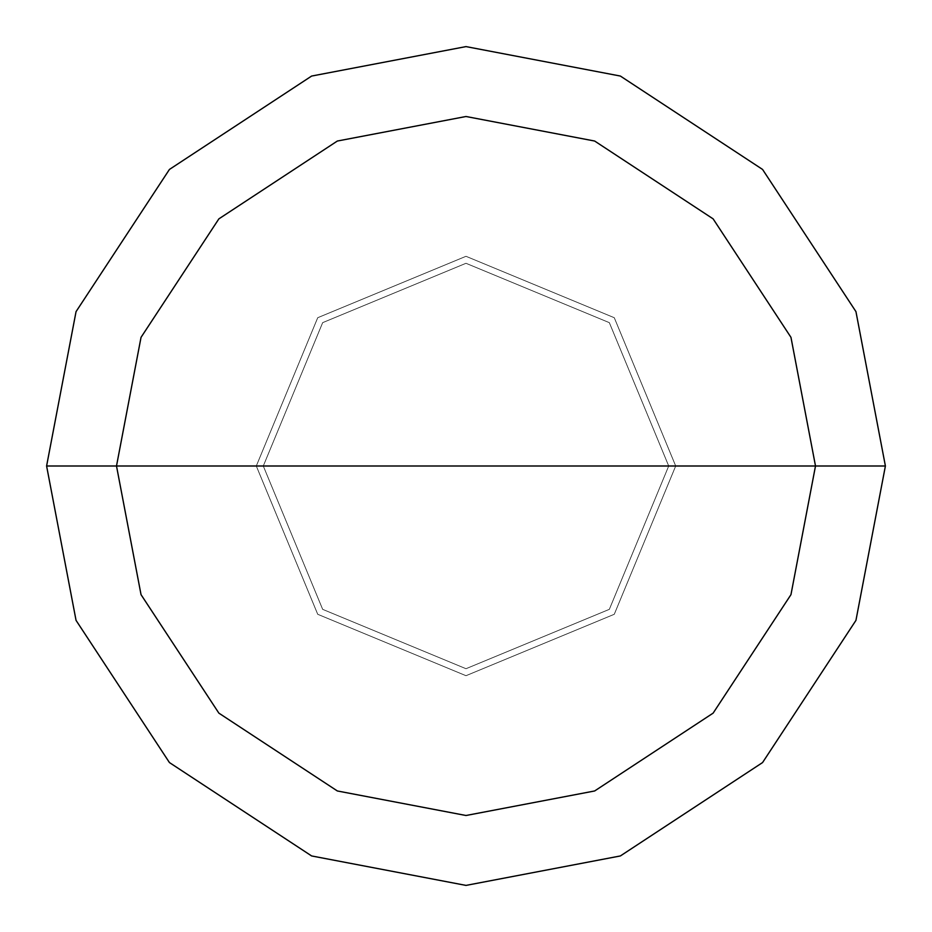 <?xml version="1.0" encoding="UTF-8"?>
<svg xmlns="http://www.w3.org/2000/svg" width="932" height="932" viewBox="0 0 932 932"><rect width="100%" height="100%" fill="white"/><g stroke="black" fill="none" stroke-linecap="round" stroke-linejoin="round"><path stroke-width="0.7" stroke-dasharray="4.66 3.5" d="M256.3 466L317.719 317.719L466 256.3L614.281 317.719L675.7 466L256.3 466L317.719 614.281L466 675.7L614.281 614.281L675.7 466L256.3 466L317.719 614.281L466 675.7L614.281 614.281L675.7 466L614.281 614.281L466 675.7L317.719 614.281L256.3 466L675.7 466L614.281 614.281L466 675.7L317.719 614.281L256.3 466L675.7 466L614.281 317.719L466 256.3L317.719 317.719L256.3 466L317.719 317.719L466 256.3L614.281 317.719L675.7 466L614.281 317.719L466 256.3L317.719 317.719L256.3 466L317.719 614.281L466 675.7L614.281 614.281L675.7 466L256.3 466L317.719 614.281L466 675.7L614.281 614.281L675.7 466L614.281 614.281L466 675.7L317.719 614.281L256.3 466L263.29 466L322.658 609.342L466 668.71L609.342 609.342L668.71 466L675.7 466L614.281 614.281L466 675.7L317.719 614.281L256.3 466L675.7 466L614.281 317.719L466 256.3L317.719 317.719L256.3 466L317.719 317.719L466 256.3L614.281 317.719L675.7 466L614.281 317.719L466 256.3L317.719 317.719L256.3 466L317.719 317.719L466 256.3L614.281 317.719L675.7 466L668.71 466L609.342 609.342L466 668.71L322.658 609.342L263.29 466L322.658 609.342L466 668.71L609.342 609.342L668.71 466L609.342 609.342L466 668.71L322.658 609.342L263.29 466L46.6 466L76.051 620.374L169.438 762.562L311.626 855.949L466 885.4L620.374 855.949L762.562 762.562L855.949 620.374L885.4 466L668.71 466L609.342 322.658L466 263.29L322.658 322.658L263.29 466L256.3 466M885.4 466L855.949 620.374L762.562 762.562L620.374 855.949L466 885.4L311.626 855.949L169.438 762.562L76.051 620.374L46.6 466L263.29 466L322.658 322.658L466 263.29L609.342 322.658L668.71 466L609.342 322.658L466 263.29L322.658 322.658L263.29 466L322.658 322.658L466 263.29L609.342 322.658L668.71 466L885.4 466L855.949 311.626L762.562 169.438L620.374 76.051L466 46.6L311.626 76.051L169.438 169.438L76.051 311.626L46.6 466L76.051 311.626L169.438 169.438L311.626 76.051L466 46.6L620.374 76.051L762.562 169.438L855.949 311.626L885.4 466"/><path stroke-width="1.4" d="M116.5 466L141.035 337.349L218.869 218.869L337.349 141.035L466 116.5L594.651 141.035L713.131 218.869L790.965 337.349L815.5 466L116.5 466L141.035 594.651L218.869 713.131L337.349 790.965L466 815.5L594.651 790.965L713.131 713.131L790.965 594.651L815.5 466L885.4 466L855.949 620.374L762.562 762.562L620.374 855.949L466 885.4L311.626 855.949L169.438 762.562L76.051 620.374L46.6 466L76.051 620.374L169.438 762.562L311.626 855.949L466 885.4L620.374 855.949L762.562 762.562L855.949 620.374L885.4 466L855.949 311.626L762.562 169.438L620.374 76.051L466 46.6L311.626 76.051L169.438 169.438L76.051 311.626L46.6 466L815.5 466L790.965 594.651L713.131 713.131L594.651 790.965L466 815.5L337.349 790.965L218.869 713.131L141.035 594.651L116.5 466L46.6 466L76.051 311.626L169.438 169.438L311.626 76.051L466 46.6L620.374 76.051L762.562 169.438L855.949 311.626L885.4 466L815.5 466L790.965 337.349L713.131 218.869L594.651 141.035L466 116.5L337.349 141.035L218.869 218.869L141.035 337.349L116.5 466"/></g></svg>
